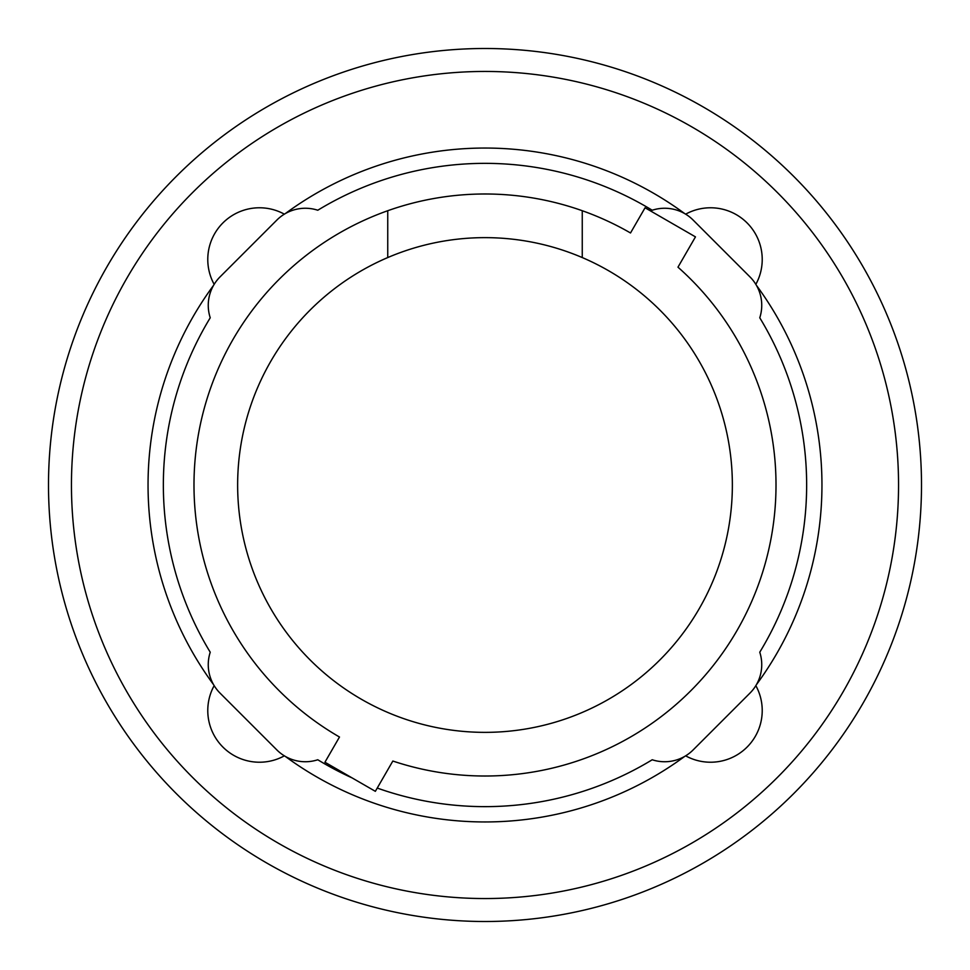 <?xml version="1.0" encoding="UTF-8"?>
<svg xmlns="http://www.w3.org/2000/svg" width="970" height="970" viewBox="0 0 970 970"><rect width="100%" height="100%" fill="white"/><g stroke="black" fill="none" stroke-linecap="round" stroke-linejoin="round"><path stroke-width="1.45" d="M582.255 257.559A247.362 247.362 0 0 1 485 732.362A247.362 247.362 0 0 1 387.745 257.559L387.745 210.72A291.012 291.012 0 0 1 582.255 210.72L582.255 257.559A247.362 247.362 0 0 0 387.745 257.559M387.745 210.72A291.012 291.012 0 0 0 339.488 737.018L324.938 762.226L375.354 791.326L392.838 761.038A291.012 291.012 0 0 0 677.969 267.174L695.466 236.874L645.062 207.774L630.512 232.982A291.012 291.012 0 0 0 582.255 210.72M352.098 777.904A321.64 321.64 0 0 1 317.784 759.765A40.206 40.206 0 0 1 276.899 749.968L220.032 693.101A40.206 40.206 0 0 1 210.235 652.216A321.64 321.64 0 0 1 210.235 317.784A40.206 40.206 0 0 1 220.032 276.899L276.899 220.032A40.206 40.206 0 0 1 317.784 210.235A321.64 321.64 0 0 1 652.216 210.235A40.206 40.206 0 0 1 693.101 220.032L749.968 276.899A40.206 40.206 0 0 1 759.765 317.784A321.64 321.64 0 0 1 759.765 652.216A40.206 40.206 0 0 1 749.968 693.101L693.101 749.968A40.206 40.206 0 0 1 652.216 759.765A321.64 321.64 0 0 1 377.233 788.052M677.969 267.174A291.012 291.012 0 0 1 392.838 761.038M339.488 737.018A291.012 291.012 0 0 1 193.988 485M759.765 317.784A321.64 321.64 0 0 1 759.765 652.216M210.235 652.216A321.64 321.64 0 0 1 210.235 317.784M317.784 210.235A321.64 321.64 0 0 1 652.216 210.235M756.357 285.241A336.966 336.966 0 0 1 756.357 684.759M685.644 214.164A51.689 51.689 0 0 1 755.836 284.356M285.241 213.642A336.966 336.966 0 0 1 684.759 213.642M214.164 284.356A51.689 51.689 0 0 1 284.356 214.164M213.642 684.759A336.966 336.966 0 0 1 213.642 285.241M284.356 755.836A51.689 51.689 0 0 1 214.164 685.644M684.759 756.357A336.966 336.966 0 0 1 285.241 756.357M755.836 685.644A51.689 51.689 0 0 1 685.644 755.836M48.5 485A436.5 436.5 0 0 0 485 921.5A436.5 436.5 0 0 0 921.5 485A436.5 436.5 0 0 0 485 48.5A436.5 436.5 0 0 0 48.5 485M71.453 485A413.547 413.547 0 0 1 485 71.453A413.547 413.547 0 0 1 898.547 485A413.547 413.547 0 0 1 485 898.547A413.547 413.547 0 0 1 71.453 485"/></g></svg>
